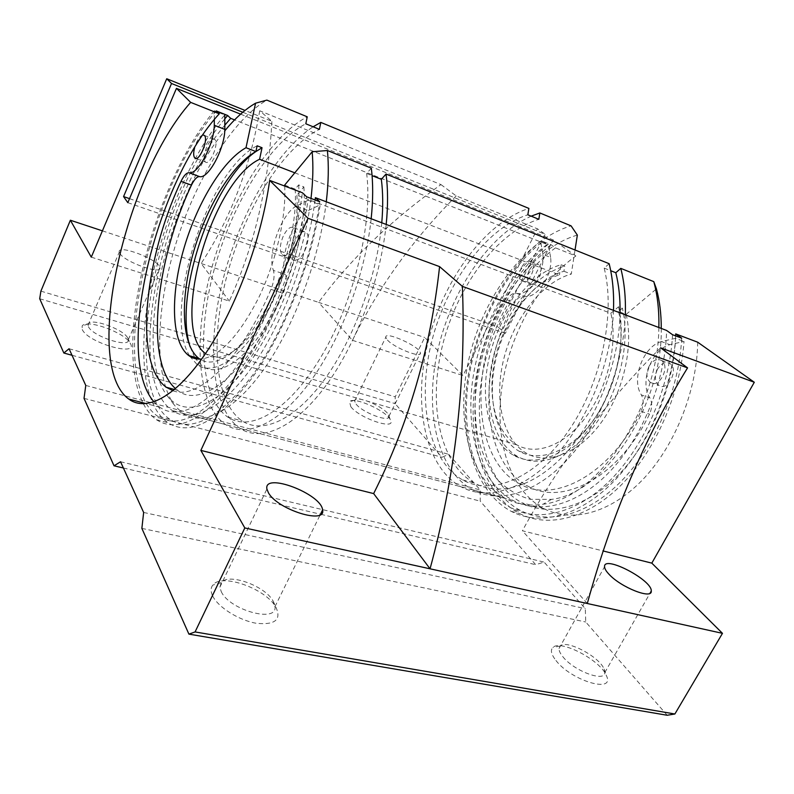 <?xml version="1.0" encoding="UTF-8"?>
<svg xmlns="http://www.w3.org/2000/svg" width="794" height="794" viewBox="0 0 794 794"><rect width="100%" height="100%" fill="white"/><g stroke="black" fill="none" stroke-linecap="round" stroke-linejoin="round"><path stroke-width="0.6" stroke-dasharray="3.97 2.98" d="M613.494 310.365C611.579 361.449 588.334 419.708 556.187 455.121C523.961 490.583 486.682 500.954 460.828 486.692C424.244 466.098 412.691 402.995 428.194 341.42C443.608 279.796 484.816 222.687 528.883 208.415M386.192 224.434C380.534 280.312 355.474 346.184 324.657 387.293C293.78 428.472 260.869 442.159 240.046 428.413C211.641 409.148 206.519 345.827 222.687 280.927C238.875 215.928 275.24 151.664 313.134 126.782M371.165 218.757C365.24 274.932 340.07 341.321 309.382 382.807C278.625 424.383 246.061 438.308 225.625 424.601C196.763 404.692 192.942 337.42 211.224 269.92C229.466 202.341 268.68 137.044 307.238 116.807M326.284 201.785C319.506 258.874 294.008 326.781 263.737 369.438C233.386 412.175 201.904 426.815 182.65 413.257L174.71 405.545C153.738 377.319 155.574 310.692 175.196 245.981C194.858 181.25 231.6 120.341 266.873 100.113M284.649 185.131L295.16 189.111L298.653 184.923L303.874 186.918L296.896 195.225L610.894 313.293L618.546 306.792L622.377 308.251L618.536 311.496L626.138 314.374C633.89 346.77 623.221 392.871 600.582 423.42C577.963 454.079 547.284 465.215 526.581 453.344C502.364 439.529 493.679 398.608 503.902 358.422C514.036 318.205 542.024 282.029 571.263 274.089L575.025 249.991M626.138 314.374L656.43 288.917M661.263 328.428C662.662 406.081 603.599 493.828 551.443 499.386L530.471 499.347C517.509 495.774 506.225 488.896 496.637 478.732C488.201 466.991 481.928 453.086 477.799 437.018C474.971 420.066 474.355 402.201 475.953 383.413C483.606 317.094 527.831 249.266 577.347 235.093M311.01 198.44C304.241 257.048 276.699 327.763 245.396 368.386C214.023 409.178 183.335 417.078 167.286 395.819C131.883 351.107 167.127 198.738 224.771 130.851M284.699 186.064C286.366 217.209 275.965 262.238 258.467 298.177C239.133 335.644 220.216 355.92 201.726 359.017M658.851 327.525C658.464 408.989 596.76 498.632 543.165 504.19C529.251 506.364 516.686 504.458 505.47 498.483C467.696 477.819 454.853 415.57 469.84 355.146C484.747 294.663 526.204 239.093 571.085 225.863M625.315 314.841C623.578 365.657 600.433 423.53 568.236 458.654C535.98 493.828 498.523 504.031 472.45 489.759C436.809 469.859 424.343 410.409 437.583 351.067C450.813 291.656 488.548 235.054 531.176 216.167M295.16 189.111C297.601 224.305 283.776 277.612 262.179 315.049C240.592 352.615 214.966 369.24 199.89 359.126M298.653 184.923C301.442 222.389 286.515 279.716 263.29 319.516C240.066 359.454 212.752 376.287 197.081 364.525L189.845 356.317M189.518 355.762C161.867 312.012 207.601 170.005 257.127 145.798M303.874 186.918C306.772 224.335 291.914 281.533 268.66 321.213C245.415 361.022 217.993 377.765 202.212 365.994L195.463 358.67M194.58 357.231L190.163 346.889M296.896 195.225C299.169 228.821 285.81 279.428 265.156 314.493C244.502 349.688 220.127 364.595 206.043 353.995L205.507 353.588M294.792 172.824L559.452 274.913C532.059 282.515 505.669 316.856 496.002 355.007C486.265 393.129 494.275 431.817 516.834 444.858C536.208 456.103 564.981 445.494 586.3 416.503C607.638 387.611 617.901 344.03 610.894 313.293M618.546 306.792C626.754 341.073 615.469 390.271 591.52 422.954C567.591 455.736 535.245 467.716 513.539 455.25C488.042 440.67 479.09 397.238 489.948 354.581C500.726 311.893 530.233 273.325 561.06 264.73L559.452 274.913M561.06 264.73L564.742 266.169C533.866 274.714 504.339 313.183 493.6 355.791C482.762 398.38 491.794 441.762 517.36 456.342C539.126 468.807 571.511 456.887 595.44 424.185C619.389 391.591 630.635 342.492 622.377 308.251M618.536 311.496C626.188 343.971 615.449 390.261 592.8 420.959C570.181 451.776 539.583 463.011 518.988 451.151C494.9 437.335 486.345 396.325 496.627 356C506.82 315.645 534.789 279.289 563.939 271.25L564.742 266.169M563.939 271.25L571.263 274.089M371.314 168.159L366.649 173.469C372.982 223.104 353.886 301.72 321.52 356.089C289.175 410.677 250.368 432.74 227.719 417.058C200.356 398.092 196.684 333.996 214.191 269.523C231.659 205.001 269.156 142.821 305.809 123.785M366.649 173.469L372.078 175.633M381.775 222.767C377.17 276.054 353.538 340.021 323.912 380.276C294.227 420.612 262.248 434.318 242.12 420.909C214.241 401.883 210.073 338.016 227.412 273.9C244.711 209.715 282.366 148.021 319.387 129.353M609.147 263.697L604.184 268.094C615.985 314.722 600.83 384.753 567.958 431.708C535.126 478.842 491.317 496.171 462.604 479.904C427.916 460.242 416.9 400.126 431.757 341.36C446.536 282.535 485.938 228.196 527.831 214.797M604.184 268.094L610.705 270.694M620.064 312.856C619.33 361.439 597.654 417.743 566.747 452.183C535.781 486.672 499.416 496.935 474.207 483C439.221 463.329 427.877 403.421 442.605 344.943C457.255 286.406 496.726 232.444 538.828 219.303M214.301 119.626L214.301 110.773L224.771 114.951C154.86 196.525 115.438 386.36 167.891 422.666C189.677 436.66 217.447 422.15 251.212 379.125C282.813 335.981 310.702 266.139 320.2 204.802L308.261 210.539C292.926 218.697 278.972 257.99 285.503 274.496C286.932 279.567 286.148 285.86 283.16 293.353C250.646 370.302 201.626 410.329 177.727 390.38L175.553 388.643M143.456 403.838C146.95 410.746 151.267 416.026 156.398 419.698C177.816 433.643 205.318 418.944 238.925 375.592C270.387 332.14 298.355 261.861 308.072 200.247L320.2 204.802M214.301 110.773C153.302 184.119 112.847 342.154 142.92 402.776M308.072 200.247L296.241 206.083L308.261 210.539M296.241 206.083C281.026 214.36 267.032 253.862 273.384 270.397L285.503 274.496M173.032 390.747C197.805 400.831 241.416 359.474 270.972 289.344C273.97 281.801 274.774 275.478 273.384 270.397M283.23 236.195C279.736 244.85 279.399 251.033 282.227 254.755C288.43 261.127 300.698 232.94 293.889 227.848C290.574 225.953 287.021 228.741 283.23 236.195M202.817 134.98C200.614 135.635 198.411 138.364 196.227 143.158L194.659 147.605M295.269 240.473C291.785 249.078 291.477 255.241 294.356 258.963C300.668 265.355 312.915 237.337 306.008 232.215C302.643 230.31 299.06 233.069 295.269 240.473M206.648 147.138C203.84 154.304 203.393 159.237 205.318 161.926C209.626 166.482 219.561 142.89 214.757 139.426C212.385 138.216 209.685 140.786 206.648 147.138M550.609 257.405L548.336 244.135C509.808 275.875 481.313 332.527 474.554 387.75C467.954 442.834 484.122 494.612 519.484 513.48C547.523 528.129 586.766 519.177 620.958 485.273C655.05 451.369 680.398 394.211 684.021 341.47L669.799 344.675C651.566 349.469 639.299 382.301 649.859 397.824C652.37 402.518 652.261 407.957 649.512 414.131C619.161 477.204 562.112 506.661 527.573 485.968C480.033 461.086 476.906 367.771 514.711 302.583C517.579 297.81 520.715 295.656 524.119 296.132C536.039 300.043 553.269 275.2 550.609 257.405L542.848 254.358L540.625 241.058L548.336 244.135M540.625 241.058C502.175 273.007 473.661 329.907 466.783 385.308C460.063 440.571 476.023 492.478 511.187 511.336C539.066 525.975 578.201 516.914 612.363 482.802C646.435 448.699 671.853 391.253 675.595 338.304L684.021 341.47M675.595 338.304L661.402 341.559L669.799 344.675M661.402 341.559C643.219 346.422 630.902 379.403 641.393 394.955L649.859 397.824M542.848 254.358C545.458 272.203 528.238 297.164 516.368 293.274C512.993 292.807 509.857 294.981 506.989 299.775C469.175 365.27 472.023 458.843 519.316 483.705C553.666 504.408 610.586 474.723 641.006 411.332C643.765 405.119 643.894 399.66 641.393 394.955M649.095 366.193C645.869 373.319 646.316 378.748 650.445 382.47C659.238 389.03 670.821 366.044 661.481 360.476C657.005 358.273 652.876 360.188 649.095 366.193M521.46 267.449C518.81 273.553 518.958 278.009 521.896 280.808C528.268 285.731 537.875 265.811 531.047 261.782C527.732 260.243 524.536 262.129 521.46 267.449M657.511 369.19C654.296 376.277 654.762 381.686 658.911 385.408C667.744 391.968 679.307 369.101 669.918 363.513C665.422 361.32 661.293 363.205 657.511 369.19M529.161 270.387C526.521 276.471 526.67 280.907 529.628 283.716C536.039 288.639 545.637 268.809 538.769 264.769C535.434 263.231 532.238 265.097 529.161 270.387M240.602 114.157L553.15 239.917L575.858 255.986L555.482 247.867L551.036 244.681L542.659 241.336C504.269 271.866 475.388 327.952 468.123 382.867C461.006 437.663 476.539 489.352 511.247 508.041C538.908 522.641 577.893 513.281 611.608 478.871C645.254 444.481 669.838 386.926 672.568 334.731M542.659 241.336L547.086 244.512L234.587 119.894M102.406 230.846L318.593 302.375C349.439 260.214 390.231 220.95 440.958 184.585L259.717 110.773L271.866 121.303L245.009 110.426M242.795 112.252L545.22 234.309L498.017 326.949L505.331 333.381L553.15 239.917M440.958 184.585L456.203 195.92L537.439 228.811L545.22 234.309M119.805 253.336C124.38 262.03 162.512 275.429 159.842 267.538C159.286 259.757 116.897 243.54 119.279 252.135L119.805 253.336M91.29 257.147L229.317 301.105C254.437 245.594 268.62 185.667 271.866 121.303M259.717 110.773C249.961 167.921 230.429 218.836 201.12 263.509L229.317 301.105M39.7 298.752L395.055 403.6L395.253 396.831L424.691 337.48L462.991 375.532L537.439 228.811M40.891 291.14L395.253 396.831M456.203 195.92C412.771 239.47 378.182 287.607 352.457 340.328L318.593 302.375L424.691 337.48M387.432 340.021C394.33 347.911 421.832 358.68 420.383 353.002C420.572 346.819 384.435 330.423 385.785 337.331L387.432 340.021M352.457 340.328L462.991 375.532M129.531 198.649L498.017 326.949M127.814 202.678L505.331 333.381M660.578 347.822C603.976 404.215 557.924 465.195 522.402 530.779L603.103 550.957M587.302 603.509L522.402 530.779M212.663 595.937C217.993 607.212 239.004 620.422 256.412 623.3C275.052 625.096 281.572 619.777 275.975 607.35C266.169 588.781 221.447 572.772 212.842 585.069C210.608 587.848 210.549 591.48 212.663 595.937M555.919 660.469C571.432 680.954 615.737 693.896 606.348 675.555C600.621 660.3 560.534 639.239 552.942 647.447C550.202 650.068 551.195 654.405 555.919 660.469M667.168 715.255L585.744 622L585.297 608.641L544.098 562.092L535.712 564.693L480.221 501.143L480.231 489.948L448.709 454.337L441.94 457.294L395.055 403.6M141.868 528.397L585.744 622M143.645 512.458L585.297 608.641M120.549 461.771L544.098 562.092M123.378 467.994L320.488 514.224M320.865 514.304L535.712 564.693M84.025 398.37L480.221 501.143M85.772 385.447L480.231 489.948M69.048 348.745L448.709 454.337M72.036 355.285L441.94 457.294M82.239 329.5C87.985 343.018 139.774 357.439 130.147 343.137C124.936 332.527 85.881 318.503 82.129 326.066L82.239 329.5M350.839 406.736C359.603 418.517 396.653 430.745 390.45 419.976C386.956 410.964 353.082 395.878 349.529 401.794L350.839 406.736M697.698 342.204C696.983 391.432 674.463 446.913 642.098 480.291C609.653 513.708 571.204 522.958 543.85 508.607C509.867 490.484 494.503 440.581 501.729 388.197C509.073 335.703 538.014 282.843 575.858 255.986M562.777 656.628C573.635 670.831 605.117 682.681 604.8 672.568L604.085 669.064C599.45 656.638 566.321 639.249 560.217 645.998L559.026 648.49C558.897 650.673 560.147 653.383 562.777 656.628M356.099 404.116C362.521 412.711 389.904 422.874 388.911 416.364L388.554 415.024C385.715 407.679 357.806 395.243 354.978 400.087L354.64 401.129L356.099 404.116M221.208 591.52C229.277 610.11 277.553 623.34 274.982 606.616L273.086 601.008C265.057 585.803 228.106 572.573 221.238 582.657L219.898 587.163L221.208 591.52M88.422 326.642C92.432 336.378 130.424 348.626 128.32 339.653L127.675 337.887C123.427 329.222 91.241 317.65 88.293 323.833L88.422 326.642M551.036 244.681C512.557 274.982 483.685 330.8 476.549 385.527C469.562 440.124 485.323 491.675 520.239 510.383C548.059 524.993 587.163 515.743 620.908 481.561C654.574 447.389 679.078 390.142 681.689 338.175M555.482 247.867C517.847 275.25 488.886 328.716 481.253 381.676C473.75 434.526 488.588 484.757 522.105 502.87C548.902 517.092 586.726 507.813 618.992 474.395C651.199 441.007 674.106 385.487 675.644 335.892M547.086 244.512C509.54 272.114 480.559 325.838 472.817 378.986C465.195 432.025 479.804 482.405 513.132 500.498C539.95 514.82 577.992 505.163 610.378 471.001C642.683 436.869 665.471 380.366 666.613 330.453M224.821 125.184C160.001 201.14 123.844 377.16 172.248 410.508C191.086 423.927 221.983 409.446 252.055 367.056C282.049 324.736 307.695 257.236 315.089 199.979M224.791 118.921C156.666 199.195 118.683 383.968 169.827 419.282C191.543 433.187 219.154 418.468 252.671 375.125C283.954 331.743 311.159 261.951 319.714 201.726M216.286 110.942C147.158 190.034 106.376 380.276 157.391 416.056C178.71 429.901 206.043 414.984 239.381 371.284C270.536 327.555 297.819 257.306 306.623 196.783M154.046 401.893L159.832 407.233C178.442 420.701 209.318 405.684 239.431 362.312C269.474 319.029 295.14 250.318 302.365 192.744M270.972 289.344L283.16 293.353M641.006 411.332L649.512 414.131M506.989 299.775L514.711 302.583M516.368 293.274L524.119 296.132M240.046 428.413L460.828 486.692M182.65 413.257L225.625 424.601M472.45 489.759L505.47 498.483M197.081 364.525L202.212 365.994M206.043 353.995L516.834 444.858M513.539 455.25L517.36 456.342M518.988 451.151L526.581 453.344M167.286 395.819L174.71 405.545M551.443 499.386L543.165 504.19M227.719 417.058L242.12 420.909M462.604 479.904L474.207 483M156.398 419.698L167.891 422.666M174.541 389.507L177.727 390.38M195.929 158.403L205.318 161.926M204.286 135.377L214.757 139.426M282.227 254.755L294.356 258.963M293.889 227.848L306.008 232.215M511.187 511.336L519.484 513.48M519.316 483.705L527.573 485.968M521.896 280.808L529.628 283.716M531.047 261.782L538.769 264.769M650.445 382.47L658.911 385.408M661.481 360.476L669.918 363.513M560.217 645.998L552.942 647.447M604.085 669.064L606.348 675.555M604.8 672.568L650.008 593.227M559.026 648.49L604.562 566.747M354.978 400.087L349.529 401.794M388.554 415.024L390.45 419.976M388.911 416.364L420.383 353.002M354.64 401.129L385.785 337.331M221.238 582.657L212.842 585.069M273.086 601.008L275.975 607.35M274.982 606.616L320.24 514.711M219.898 587.163L266.913 489.025M88.293 323.833L82.129 326.066M127.675 337.887L130.147 343.137M128.32 339.653L159.842 267.538M87.985 325.282L119.279 252.135M520.239 510.383L511.247 508.041M513.132 500.498L172.248 410.508M169.827 419.282L157.391 416.056M159.832 407.233L146.344 403.67M543.85 508.607L522.105 502.87"/><path stroke-width="1.19" d="M372.078 175.633L381.338 179.325L386.023 174.065L609.147 263.697C612.66 277.731 614.109 293.294 613.494 310.365M386.023 174.065C388.008 188.972 388.067 205.755 386.192 224.434M313.134 126.782L320.806 122.405L528.883 208.415L527.831 214.797L538.828 219.303L539.86 212.951L571.085 225.863L577.347 235.093L575.025 249.991M284.699 186.064L284.649 185.131L312.161 151.763L327.386 150.513L371.314 168.159C373.18 183.116 373.13 199.979 371.165 218.757M327.386 150.513C328.895 165.609 328.527 182.699 326.284 201.785M224.771 130.851C235.044 118.336 245.306 109.115 255.569 103.19L266.873 100.113L307.238 116.807L305.809 123.785L319.387 129.353L320.806 122.405M610.705 270.694L615.807 272.729L620.779 268.372L653.79 281.642L656.43 288.917C659.685 300.926 661.293 314.096 661.263 328.428M312.161 151.763C313.402 165.579 313.015 181.141 311.01 198.44M201.726 359.017C196.803 359.483 192.446 358.312 188.684 355.523C171.603 342.542 170.164 297.621 183.067 251.42C195.92 205.199 222.032 160.974 246.001 147.714L255.906 151.565L262.04 147.724L257.127 145.798L255.906 151.565C231.729 164.646 205.547 208.614 192.773 254.656C179.96 300.678 181.647 345.489 198.996 358.501L199.89 359.126M255.569 103.19L246.001 147.714M653.79 281.642C657.561 295.477 659.248 310.772 658.851 327.525M620.779 268.372C624.362 282.356 625.871 297.849 625.315 314.841M531.176 216.167L539.86 212.951M189.845 356.317L189.518 355.762M195.463 358.67L194.58 357.231M190.163 346.889C173.201 296.797 211.78 181.548 255.767 151.644M205.507 353.588C169.549 328.329 210.906 182.094 259.598 159.247L262.04 147.724M259.598 159.247L294.792 172.824M381.338 179.325C383.006 192.287 383.145 206.768 381.775 222.767M615.807 272.729C618.863 284.897 620.283 298.266 620.064 312.856M173.032 390.747L166.293 387.254C133.491 363.88 143.942 259.698 181.022 181.36C183.831 175.593 186.491 172.715 189.012 172.725C197.537 175.345 214.003 144.786 214.291 125.254L224.851 129.402L224.771 114.951M214.291 125.254L214.301 119.626M142.92 402.776L143.456 403.838M189.012 172.725L199.493 176.596C196.942 176.556 194.262 179.414 191.453 185.151C155.267 261.256 144.677 362.153 175.553 388.643M199.493 176.596C208.157 179.255 224.662 148.885 224.851 129.402M194.659 147.605C193.299 152.855 193.359 156.319 194.838 157.996C199.066 162.532 209.001 138.811 204.286 135.377L202.817 134.98M315.089 199.979L315.387 197.666L319.714 201.726L306.623 196.783L302.365 192.744L269.662 180.377L308.042 218.281L200.852 450.397L244.81 527.941L195.076 631.935L188.912 634.128L141.868 528.397L143.645 512.458L120.549 461.771L114.018 465.8L84.025 398.37L85.772 385.447L69.048 348.745L63.848 353.022L39.7 298.752L40.891 291.14L70.368 220.236L91.29 257.147L166.73 78.745L171.534 83.489L123.566 196.575L127.814 202.678L176.457 88.352L240.602 114.157M176.457 88.352L190.659 102.376L219.283 113.79L216.286 110.942L227.65 115.487L230.707 118.346L224.821 125.184M234.587 119.894L230.707 118.346M308.042 218.281L439.578 266.615L462.396 286.386L687.554 367.87L660.578 347.822L754.3 382.261L697.698 342.204L675.704 333.887L681.689 338.175L672.568 334.731L666.613 330.453L315.387 197.666M244.81 527.941L430.05 568.812C455.329 475.715 466.108 381.567 462.396 286.386M200.852 450.397L373.646 493.59L430.05 568.812L722.471 633.334L674.88 713.995L667.168 715.255L188.912 634.128M687.554 367.87C644.748 437.474 611.34 516.021 587.302 603.509M166.73 78.745L245.009 110.426M171.534 83.489L242.795 112.252M70.368 220.236L102.406 230.846M373.646 493.59C408.702 423.798 430.676 348.129 439.578 266.615M268.501 492.915C277.781 509.758 326.334 524.774 322.582 509.976C321.57 493.908 263.35 471.765 266.913 489.025L268.501 492.915M123.566 196.575L129.531 198.649M603.103 550.957L651.814 563.135L722.471 633.334M754.3 382.261L651.814 563.135M608.889 574.131C620.66 587.302 652.41 599.877 651.269 591.014C652.241 579.967 603.46 554.659 604.562 566.747C604.621 568.653 606.06 571.114 608.889 574.131M195.076 631.935L674.88 713.995M114.018 465.8L123.378 467.994M63.848 353.022L72.036 355.285M269.662 180.377C261.792 238.607 235.887 308.429 206.182 352.576C176.417 396.811 146.404 412.354 128.697 399.015C81.911 364.912 124.678 176.546 190.659 102.376M675.644 335.892L675.704 333.887M227.65 115.487L224.791 118.921M219.283 113.79C155.366 183.017 113.661 356.169 154.046 401.893M181.022 181.36L191.453 185.151M188.684 355.523L198.996 358.501M166.293 387.254L174.541 389.507M194.838 157.996L195.929 158.403M650.008 593.227L651.269 591.014M320.24 514.711L322.582 509.976M146.344 403.67L128.697 399.015"/></g></svg>

